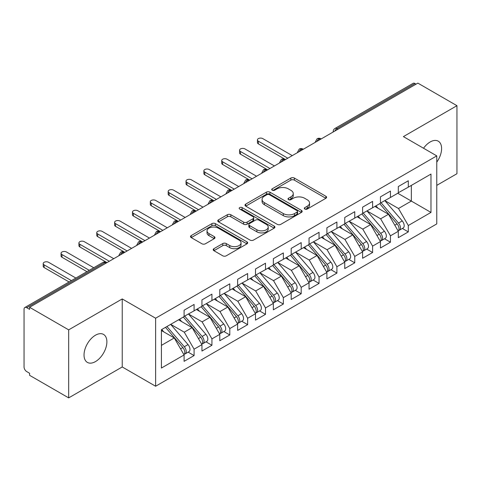 <?xml version="1.0" encoding="UTF-8"?>
<svg xmlns="http://www.w3.org/2000/svg" width="481" height="481" viewBox="0 0 481 481"><rect width="100%" height="100%" fill="white"/><g stroke="black" fill="none" stroke-linecap="round" stroke-linejoin="round"><path stroke-width="0.72" d="M304.816 209.043A1.738 1.004 0 0 0 307.269 209.043L325.89 198.292A2.477 1.431 0 0 0 326.611 197.282A2.477 1.431 0 0 0 325.89 196.272L294.348 178.06A2.477 1.431 0 0 0 290.843 178.06L272.222 188.811A1.738 1.004 0 0 0 271.717 189.52A1.738 1.004 0 0 0 272.222 190.223A1.738 1.004 0 0 0 274.675 190.223L277.086 188.835A7.93 4.576 0 0 1 288.299 188.835L290.927 190.356A7.93 4.576 0 0 1 293.254 193.59A7.93 4.576 0 0 1 290.927 196.825L288.522 198.22A1.738 1.004 0 0 0 288.011 198.924A1.738 1.004 0 0 0 288.522 199.633A1.738 1.004 0 0 0 290.975 199.633L293.38 198.244A7.93 4.576 0 0 1 304.599 198.244L307.227 199.759A7.93 4.576 0 0 1 309.548 203A7.93 4.576 0 0 1 307.227 206.235L304.816 207.63A1.738 1.004 0 0 0 304.311 208.333A1.738 1.004 0 0 0 304.816 209.043L304.816 207.63M95.454 361.604A16.156 9.331 120 0 0 106.012 347.366A16.156 9.331 120 0 0 103.535 334.415A16.156 9.331 120 0 0 95.454 335.215A16.156 9.331 120 0 0 84.903 349.453A16.156 9.331 120 0 0 87.38 362.403A16.156 9.331 120 0 0 95.454 361.604M436.778 162.115A16.156 9.331 120 0 0 438.251 141.167A16.156 9.331 120 0 0 430.17 141.967A16.156 9.331 120 0 0 423.545 148.244M213.919 248.677A2.477 1.431 0 0 0 213.191 249.687A2.477 1.431 0 0 0 213.919 250.697L222.769 255.808A2.477 1.431 0 0 0 226.268 255.808L246.945 243.867A2.477 1.431 0 0 0 247.673 242.857A2.477 1.431 0 0 0 246.945 241.847L215.41 223.635A2.477 1.431 0 0 0 211.905 223.635L191.228 235.576A2.477 1.431 0 0 0 190.5 236.586A2.477 1.431 0 0 0 191.228 237.596L201.918 243.771A2.477 1.431 0 0 0 205.417 243.771L214.267 238.66A2.477 1.431 0 0 0 214.995 237.65A2.477 1.431 0 0 0 214.267 236.634L208.97 233.574A6.632 3.83 0 0 1 207.028 230.868A6.632 3.83 0 0 1 211.117 227.333A6.632 3.83 0 0 1 218.344 228.162L239.105 240.151A6.632 3.83 0 0 1 241.047 242.857A6.632 3.83 0 0 1 236.959 246.392A6.632 3.83 0 0 1 229.732 245.563L226.268 243.566A2.477 1.431 0 0 0 222.769 243.566L213.919 248.677L213.919 250.697M436.778 185.359L456.95 173.713L456.95 105.688L417.857 83.117L29.581 307.287L29.581 309.349L26.726 307.696A3.788 2.189 -120 0 0 24.832 307.509A3.788 2.189 -120 0 0 24.05 309.241L24.05 366.961A3.788 2.189 -120 0 0 26.726 371.597L29.581 373.25L29.581 375.312L68.681 397.883L122.234 366.961L155.616 386.237L155.616 318.212L122.234 298.935L68.681 329.858L29.581 307.287M456.95 105.688L403.397 136.61L436.778 155.886L155.616 318.212M277.26 224.344A2.477 1.431 0 0 0 280.766 224.344L301.443 212.41A2.477 1.431 0 0 0 302.17 211.393A2.477 1.431 0 0 0 301.443 210.383L269.901 192.172A2.477 1.431 0 0 0 266.396 192.172L245.719 204.112A2.477 1.431 0 0 0 244.997 205.122A2.477 1.431 0 0 0 245.719 206.133L277.26 224.344M240.368 209.415A1.738 1.004 0 0 1 242.129 209.662L242.129 207.6L274.194 226.112A2.477 1.431 0 0 1 274.922 227.128A2.477 1.431 0 0 1 274.194 228.138L253.517 240.073A2.477 1.431 0 0 1 250.012 240.073L218.476 221.867L218.476 219.841A2.477 1.431 0 0 0 217.749 220.851A2.477 1.431 0 0 0 218.476 221.867M218.476 219.841L227.321 214.736A2.477 1.431 0 0 1 230.826 214.736L243.62 222.12A2.477 1.431 0 0 0 247.126 222.12L252.994 218.729A2.477 1.431 0 0 0 253.721 217.719A2.477 1.431 0 0 0 252.994 216.709L239.676 209.019A1.738 1.004 0 0 1 239.165 208.309A1.738 1.004 0 0 1 240.241 207.383A1.738 1.004 0 0 1 242.129 207.6M155.616 386.237L436.778 223.905L436.778 155.886M397.769 193.242L430.976 212.416L430.976 174.074L408.303 187.163L408.303 180.772L398.31 186.544L398.31 192.935L390.452 197.469L390.452 191.077L380.459 196.849L380.459 203.241L372.601 207.774L372.601 201.389L362.602 207.161L362.602 213.546L354.75 218.085L354.75 211.694L344.751 217.466L344.751 223.857L336.898 228.391L336.898 222L326.9 227.772L326.9 234.163L319.047 238.696L319.047 232.305L309.049 238.077L309.049 244.468L301.196 249.002L301.196 242.61L291.197 248.382L291.197 254.774L283.345 259.307L283.345 252.922L273.346 258.688L273.346 265.079L265.494 269.619L265.494 263.227L255.495 268.999L255.495 275.385L247.643 279.924L247.643 273.533L237.644 279.305L237.644 285.696L229.792 290.229L229.792 283.838L219.793 289.61L219.793 296.001L211.935 300.535L211.935 294.144L201.942 299.916L201.942 306.307L194.083 310.84L194.083 304.449L184.091 310.221L184.091 316.612L161.418 329.701L161.418 368.043L184.091 354.954L174.272 337.951L161.418 330.525M430.976 212.416L408.303 225.505L398.484 208.495L384.92 200.667M402.369 228.469L408.303 231.896L408.303 225.505M408.303 231.896L398.31 237.668L398.31 231.277L390.452 235.81L380.633 218.807L367.069 210.973M384.517 238.774L390.452 242.202L390.452 235.81M390.452 242.202L380.459 247.974L380.459 241.582L372.601 246.116L362.782 229.112L349.218 221.278L366.546 241.522L362.8 243.687A5.05 2.916 60 0 1 364.748 248.485A5.05 2.916 60 0 1 363.702 250.793A5.05 2.916 60 0 1 362.884 251.028M366.666 249.08L372.601 252.507L372.601 246.116M372.601 252.507L362.602 258.279L362.602 251.888L354.75 256.421L344.931 239.418L331.367 231.583M348.815 259.391L354.75 262.812L354.75 256.421M354.75 262.812L344.751 268.584L344.751 262.193L336.898 266.733L327.08 249.723L313.51 241.889M330.964 269.697L336.898 273.118L336.898 266.733M336.898 273.118L326.9 278.89L326.9 272.505L319.047 277.038L309.229 260.029L295.659 252.2M313.113 280.002L319.047 283.429L319.047 277.038M319.047 283.429L309.049 289.201L309.049 282.81L301.196 287.343L291.378 270.34L277.808 262.506M295.262 290.308L301.196 293.735L301.196 287.343M301.196 293.735L291.197 299.507L291.197 293.115L283.345 297.649L273.527 280.645L259.956 272.811M277.411 300.613L283.345 304.04L283.345 297.649M283.345 304.04L273.346 309.812L273.346 303.421L265.494 307.954L255.676 290.951L242.105 283.117L259.439 303.361L255.688 305.525A5.05 2.916 60 0 1 257.636 310.323A5.05 2.916 60 0 1 256.589 312.632A5.05 2.916 60 0 1 255.772 312.866M259.56 310.918L265.494 314.346L265.494 307.954M265.494 314.346L255.495 320.118L255.495 313.726L247.643 318.266L237.824 301.256L224.254 293.422M241.709 321.23L247.643 324.651L247.643 318.266M247.643 324.651L237.644 330.423L237.644 324.032L229.792 328.571L219.973 311.562L206.403 303.727M223.857 331.535L229.792 334.962L229.792 328.571M229.792 334.962L219.793 340.728L219.793 334.343L211.935 338.877L202.116 321.867L188.552 314.039M206.006 341.841L211.935 345.268L211.935 338.877M211.935 345.268L201.942 351.04L201.942 344.649L194.083 349.182L184.265 332.179L170.701 324.344M188.155 352.146L194.083 355.573L194.083 349.182M194.083 355.573L184.091 361.345L184.091 354.954M184.091 316.408L194.083 310.84M161.418 345.37L174.272 337.951M201.942 306.102L211.935 300.535M184.265 332.179L192.123 327.639L178.553 319.811M201.942 344.649L192.123 327.639M219.793 295.797L229.792 290.229M202.116 321.867L209.975 317.334L196.404 309.499M219.793 334.343L209.975 317.334M237.644 285.486L247.643 279.924M219.973 311.562L227.826 307.028L214.255 299.194M237.644 324.032L227.826 307.028M255.495 275.18L265.494 269.619M237.824 301.256L245.677 296.723L232.107 288.889M255.495 313.726L245.677 296.723M273.346 264.875L283.345 259.307M255.676 290.951L263.528 286.417L249.964 278.583M273.346 303.421L263.528 286.417M291.197 254.569L301.196 249.002M273.527 280.645L281.379 276.112L267.815 268.278M291.197 293.115L281.379 276.112M309.049 244.264L319.047 238.696M291.378 270.34L299.23 265.801L285.666 257.972M309.049 282.81L299.23 265.801M326.9 233.952L336.898 228.391M309.229 260.029L317.081 255.495L303.517 247.661M326.9 272.505L317.081 255.495M344.751 223.647L354.75 218.085M327.08 249.723L334.932 245.19L321.368 237.355M344.751 262.193L334.932 245.19M362.602 213.342L372.601 207.774M344.931 239.418L352.783 234.884L339.219 227.05M362.602 251.888L352.783 234.884M380.459 203.036L390.452 197.469M362.782 229.112L370.641 224.579L357.07 216.745M380.459 241.582L370.641 224.579M416.071 84.151L415.001 83.532L336.94 128.595L338.017 129.215M334.8 131.072A3.788 2.189 120 0 1 336.94 128.595A3.788 2.189 60 0 0 335.047 128.409L413.107 83.345A3.788 2.189 60 0 1 415.001 83.532M398.31 192.731L408.303 187.163M398.484 208.495L411.339 201.076L411.339 185.413L430.976 174.074M380.633 218.807L388.492 214.267L374.921 206.439M398.31 231.277L388.492 214.267M68.681 329.858L68.681 397.883M122.234 366.961L122.234 298.935M320.075 139.574L318.999 138.955A3.788 2.189 -120 0 0 317.111 138.768A3.788 2.189 -120 0 0 317.063 138.793L315.302 141.997A3.788 2.189 0 0 0 315.344 142.304M302.224 149.88L301.148 149.26A3.788 2.189 -120 0 0 299.26 149.074A3.788 2.189 -120 0 0 299.212 149.098L297.45 152.303A3.788 2.189 0 0 0 297.492 152.609M284.367 160.185L283.297 159.566A3.788 2.189 -120 0 0 281.403 159.379A3.788 2.189 -120 0 0 281.361 159.409L279.599 162.608A3.788 2.189 0 0 0 279.641 162.921M266.516 170.49L265.446 169.877A3.788 2.189 -120 0 0 263.552 169.685A3.788 2.189 -120 0 0 263.51 169.715L261.748 172.913A3.788 2.189 0 0 0 261.784 173.226M248.665 180.802L247.595 180.183A3.788 2.189 -120 0 0 245.701 179.996A3.788 2.189 -120 0 0 245.659 180.02L243.897 183.219A3.788 2.189 0 0 0 243.933 183.532M230.814 191.107L229.744 190.488A3.788 2.189 -120 0 0 227.85 190.302A3.788 2.189 -120 0 0 227.808 190.326L226.046 193.524A3.788 2.189 0 0 0 226.082 193.837M212.963 201.413L211.893 200.793A3.788 2.189 -120 0 0 209.999 200.607A3.788 2.189 -120 0 0 209.956 200.631L208.195 203.836A3.788 2.189 0 0 0 208.231 204.142M195.112 211.718L194.041 211.099A3.788 2.189 -120 0 0 192.147 210.912A3.788 2.189 -120 0 0 192.105 210.937L190.344 214.141A3.788 2.189 0 0 0 190.38 214.448M177.261 222.024L176.19 221.404A3.788 2.189 -120 0 0 174.296 221.218A3.788 2.189 -120 0 0 174.254 221.248L172.493 224.447A3.788 2.189 0 0 0 172.529 224.759M159.409 232.329L158.339 231.716A3.788 2.189 -120 0 0 156.445 231.523A3.788 2.189 -120 0 0 156.403 231.553L154.641 234.752A3.788 2.189 0 0 0 154.678 235.065M141.558 242.64L140.488 242.021A3.788 2.189 -120 0 0 138.594 241.835A3.788 2.189 -120 0 0 138.552 241.859L136.79 245.057A3.788 2.189 0 0 0 136.826 245.37M123.707 252.946L122.637 252.327A3.788 2.189 -120 0 0 120.743 252.14A3.788 2.189 -120 0 0 120.695 252.164L118.933 255.363A3.788 2.189 0 0 0 118.975 255.676M305.507 209.289L307.227 208.297A7.93 4.576 0 0 0 309.548 205.062L309.548 203M293.254 193.59L293.254 195.653A7.93 4.576 0 0 1 290.927 198.887L289.213 199.88M325.853 198.316L294.348 180.122A2.477 1.431 0 0 0 290.843 180.122L272.919 190.47M301.413 212.428L269.901 194.234A2.477 1.431 0 0 0 266.396 194.234L245.755 206.157M297.06 212.103A1.738 1.004 0 0 0 297.571 211.393A1.738 1.004 0 0 0 297.06 210.684L269.378 194.703A1.738 1.004 0 0 0 266.925 194.703L264.382 196.17A7.93 4.576 0 0 0 262.061 199.405A7.93 4.576 0 0 0 264.382 202.645L283.309 213.57A7.93 4.576 0 0 0 294.522 213.57L297.06 212.103L297.06 214.165A1.738 1.004 0 0 0 297.571 213.456L297.571 211.393M262.061 199.405L262.061 201.467A7.93 4.576 0 0 0 264.382 204.708L264.382 202.645M297.06 214.165L294.522 215.632A7.93 4.576 0 0 1 283.309 215.632L264.382 204.708M218.506 221.885L227.321 216.793L227.321 214.736M253.721 217.719L253.721 219.781A2.477 1.431 0 0 1 252.994 220.791L247.126 224.182A2.477 1.431 0 0 1 243.62 224.182L230.826 216.793A2.477 1.431 0 0 0 227.321 216.793M242.129 209.662L274.164 228.156M256.89 229.78A6.632 3.83 0 0 0 264.117 230.609A6.632 3.83 0 0 0 268.206 227.074A6.632 3.83 0 0 0 266.264 224.368L258.952 220.148A2.477 1.431 0 0 0 255.447 220.148L249.579 223.533A2.477 1.431 0 0 0 248.851 224.549A2.477 1.431 0 0 0 249.579 225.559L256.89 229.78L256.89 231.842A6.632 3.83 0 0 0 264.117 232.672A6.632 3.83 0 0 0 268.206 229.136L268.206 227.074M248.851 224.549L248.851 226.605A2.477 1.431 0 0 0 249.579 227.621L249.579 225.559M256.89 231.842L249.579 227.621M241.047 242.857L241.047 244.919A6.632 3.83 0 0 1 236.959 248.455A6.632 3.83 0 0 1 229.732 247.625L226.268 245.629A2.477 1.431 0 0 0 222.769 245.629L213.949 250.715M207.028 230.868L207.028 232.93A6.632 3.83 0 0 0 208.97 235.636L208.97 233.574M214.237 238.678L208.97 235.636M246.915 243.891L215.41 225.697A2.477 1.431 0 0 0 211.905 225.697L191.258 237.614M381.144 202.844L398.502 223.07A5.05 2.916 60 0 1 400.451 227.868A5.05 2.916 60 0 1 399.404 230.183L403.15 228.018A5.05 2.916 -120 0 0 404.196 225.703A5.05 2.916 -120 0 0 402.248 220.905L384.896 200.679M399.404 230.183A5.05 2.916 60 0 1 398.587 230.417M379.719 203.667L397.072 223.893A5.05 2.916 60 0 1 399.02 228.697A5.05 2.916 60 0 1 398.106 230.922M258.351 141.198L258.351 143.879A3.157 1.822 180 0 1 257.425 142.586L257.425 139.911A3.157 1.822 0 0 0 258.351 141.198L287.806 158.201M292.268 155.628L262.812 138.618A3.157 1.822 0 0 0 259.373 138.227A3.157 1.822 0 0 0 257.425 139.911M378.03 208.231L375.968 205.832M258.351 143.879L285.191 159.379A3.788 2.189 120 0 0 283.297 159.566A3.788 2.189 120 0 0 281.247 161.989M363.293 213.149L380.651 233.375A5.05 2.916 60 0 1 382.599 238.179A5.05 2.916 60 0 1 381.553 240.488L385.299 238.323A5.05 2.916 -120 0 0 386.345 236.015A5.05 2.916 -120 0 0 384.397 231.217L367.045 210.985M381.553 240.488A5.05 2.916 60 0 1 380.736 240.722M361.868 213.973L379.22 234.205A5.05 2.916 60 0 1 381.168 239.003A5.05 2.916 60 0 1 380.255 241.234M240.5 151.503L240.5 154.185A3.157 1.822 180 0 1 239.574 152.898L239.574 150.216A3.157 1.822 0 0 0 240.5 151.503L269.955 168.506M274.417 165.933L244.961 148.93A3.157 1.822 0 0 0 241.522 148.533A3.157 1.822 0 0 0 239.574 150.216M360.179 218.536L358.117 216.137M240.5 154.185L267.634 169.847M363.702 250.793L367.448 248.629A5.05 2.916 -120 0 0 368.494 246.32A5.05 2.916 -120 0 0 366.546 241.522M344.017 224.278L361.369 244.51A5.05 2.916 60 0 1 363.317 249.308A5.05 2.916 60 0 1 362.403 251.539M222.649 161.808L222.649 164.49A3.157 1.822 180 0 1 221.723 163.203L221.723 160.522A3.157 1.822 0 0 0 222.649 161.808L252.104 178.818M256.565 176.238L227.11 159.235A3.157 1.822 0 0 0 223.671 158.838A3.157 1.822 0 0 0 221.723 160.522M342.322 228.842L340.265 226.443M222.649 164.49L249.489 179.996A3.788 2.189 120 0 0 247.595 180.183A3.788 2.189 120 0 0 245.544 182.606M345.442 223.455L362.8 243.687M327.591 233.76L344.943 253.992A5.05 2.916 60 0 1 346.897 258.79A5.05 2.916 60 0 1 345.851 261.099L349.597 258.934A5.05 2.916 -120 0 0 350.643 256.626A5.05 2.916 -120 0 0 348.695 251.828L331.343 231.595M345.851 261.099A5.05 2.916 60 0 1 345.033 261.333M326.166 234.59L343.518 254.816A5.05 2.916 60 0 1 345.466 259.614A5.05 2.916 60 0 1 344.552 261.844M204.798 172.114L204.798 174.795A3.157 1.822 180 0 1 203.872 173.509L203.872 170.827A3.157 1.822 0 0 0 204.798 172.114L234.253 189.123M238.714 186.544L209.259 169.54A3.157 1.822 0 0 0 205.82 169.144A3.157 1.822 0 0 0 203.872 170.827M324.471 239.147L322.414 236.748M204.798 174.795L231.638 190.302A3.788 2.189 120 0 0 229.744 190.488A3.788 2.189 120 0 0 227.693 192.911M309.74 244.071L327.092 264.297A5.05 2.916 60 0 1 329.046 269.095A5.05 2.916 60 0 1 328 271.41L331.746 269.246A5.05 2.916 -120 0 0 332.792 266.931A5.05 2.916 -120 0 0 330.844 262.133L313.492 241.907M328 271.41A5.05 2.916 60 0 1 327.182 271.639M308.315 244.895L325.667 265.121A5.05 2.916 60 0 1 327.615 269.919A5.05 2.916 60 0 1 326.701 272.15M186.947 182.425L186.947 185.101A3.157 1.822 180 0 1 186.021 183.814L186.021 181.133A3.157 1.822 0 0 0 186.947 182.425L216.402 199.429M220.863 196.849L191.408 179.846A3.157 1.822 0 0 0 187.969 179.449A3.157 1.822 0 0 0 186.021 181.133M306.619 249.459L304.563 247.06M186.947 185.101L213.786 200.607A3.788 2.189 120 0 0 211.893 200.793A3.788 2.189 120 0 0 209.836 203.216M291.889 254.377L309.241 274.603A5.05 2.916 60 0 1 311.195 279.401A5.05 2.916 60 0 1 310.149 281.716L313.895 279.551A5.05 2.916 -120 0 0 314.941 277.236A5.05 2.916 -120 0 0 312.993 272.438L295.641 252.212M310.149 281.716A5.05 2.916 60 0 1 309.331 281.95M290.464 255.201L307.816 275.427A5.05 2.916 60 0 1 309.764 280.225A5.05 2.916 60 0 1 308.844 282.455M169.096 192.731L169.096 195.412A3.157 1.822 180 0 1 168.17 194.12L168.17 191.444A3.157 1.822 0 0 0 169.096 192.731L198.551 209.734M203.012 207.161L173.557 190.151A3.157 1.822 0 0 0 170.118 189.761A3.157 1.822 0 0 0 168.17 191.444M288.768 259.764L286.712 257.365M169.096 195.412L195.935 210.912A3.788 2.189 120 0 0 194.041 211.099A3.788 2.189 120 0 0 191.985 213.522M274.038 264.682L291.39 284.908A5.05 2.916 60 0 1 293.338 289.712A5.05 2.916 60 0 1 292.298 292.021L296.043 289.857A5.05 2.916 -120 0 0 297.09 287.548A5.05 2.916 -120 0 0 295.142 282.744L277.79 262.518M292.298 292.021A5.05 2.916 60 0 1 291.48 292.256M272.607 265.506L289.965 285.738A5.05 2.916 60 0 1 291.913 290.536A5.05 2.916 60 0 1 290.993 292.761M151.244 203.036L151.244 205.718A3.157 1.822 180 0 1 150.319 204.425L150.319 201.749A3.157 1.822 0 0 0 151.244 203.036L180.7 220.039M185.161 217.466L155.706 200.457A3.157 1.822 0 0 0 152.267 200.066A3.157 1.822 0 0 0 150.319 201.749M270.917 270.069L268.861 267.67M151.244 205.718L178.379 221.38M256.187 274.988L273.539 295.22A5.05 2.916 60 0 1 275.487 300.018A5.05 2.916 60 0 1 274.441 302.327L278.192 300.162A5.05 2.916 -120 0 0 279.239 297.853A5.05 2.916 -120 0 0 277.29 293.055L259.932 272.823M274.441 302.327A5.05 2.916 60 0 1 273.629 302.561M254.756 275.811L272.114 296.043A5.05 2.916 60 0 1 274.062 300.841A5.05 2.916 60 0 1 273.142 303.072M133.393 213.342L133.393 216.023A3.157 1.822 180 0 1 132.467 214.736L132.467 212.055A3.157 1.822 0 0 0 133.393 213.342L162.843 230.351M167.31 227.772L137.855 210.768A3.157 1.822 0 0 0 134.415 210.371A3.157 1.822 0 0 0 132.467 212.055M253.066 280.375L251.01 277.976M133.393 216.023L160.522 231.686M256.589 312.632L260.341 310.467A5.05 2.916 -120 0 0 261.387 308.159A5.05 2.916 -120 0 0 259.439 303.361M236.905 286.117L254.263 306.349A5.05 2.916 60 0 1 256.211 311.147A5.05 2.916 60 0 1 255.291 313.378M115.536 223.647L115.536 226.329A3.157 1.822 180 0 1 114.616 225.042L114.616 222.36A3.157 1.822 0 0 0 115.536 223.647L144.991 240.656M149.459 238.077L120.003 221.074A3.157 1.822 0 0 0 116.564 220.677A3.157 1.822 0 0 0 114.616 222.36M235.215 290.68L233.159 288.281M115.536 226.329L142.382 241.835A3.788 2.189 120 0 0 140.488 242.021A3.788 2.189 120 0 0 138.432 244.444M238.335 285.293L255.688 305.525M220.484 295.599L237.836 315.831A5.05 2.916 60 0 1 239.785 320.629A5.05 2.916 60 0 1 238.738 322.937L242.49 320.779A5.05 2.916 -120 0 0 243.536 318.464A5.05 2.916 -120 0 0 241.588 313.666L224.23 293.434M238.738 322.937A5.05 2.916 60 0 1 237.921 323.172M219.053 296.428L236.405 316.654A5.05 2.916 60 0 1 238.36 321.452A5.05 2.916 60 0 1 237.44 323.683M97.685 233.958L97.685 236.634A3.157 1.822 180 0 1 96.765 235.347L96.765 232.666A3.157 1.822 0 0 0 97.685 233.958L127.14 250.962M131.608 248.382L102.152 231.379A3.157 1.822 0 0 0 98.713 230.982A3.157 1.822 0 0 0 96.765 232.666M217.364 300.986L215.308 298.593M97.685 236.634L124.531 252.14A3.788 2.189 120 0 0 122.637 252.327A3.788 2.189 120 0 0 120.581 254.75M202.633 305.91L219.985 326.136A5.05 2.916 60 0 1 221.933 330.934A5.05 2.916 60 0 1 220.887 333.249L224.639 331.084A5.05 2.916 -120 0 0 225.685 328.77A5.05 2.916 -120 0 0 223.731 323.972L206.379 303.745M220.887 333.249A5.05 2.916 60 0 1 220.07 333.483M201.202 306.734L218.554 326.96A5.05 2.916 60 0 1 220.508 331.758A5.05 2.916 60 0 1 219.589 333.988M79.834 244.264L79.834 246.939A3.157 1.822 180 0 1 78.914 245.653L78.914 242.971A3.157 1.822 0 0 0 79.834 244.264L109.289 261.267M113.75 258.688L84.301 241.684A3.157 1.822 0 0 0 80.862 241.288A3.157 1.822 0 0 0 78.914 242.971M199.513 311.297L197.457 308.898M79.834 246.939L106.68 262.446A3.788 2.189 120 0 0 104.786 262.632L26.726 307.696M184.782 316.215L202.134 336.441A5.05 2.916 60 0 1 204.082 341.239A5.05 2.916 60 0 1 203.036 343.554L206.788 341.39A5.05 2.916 -120 0 0 207.834 339.075A5.05 2.916 -120 0 0 205.88 334.277L188.528 314.051M203.036 343.554A5.05 2.916 60 0 1 202.218 343.789M183.351 317.039L200.703 337.265A5.05 2.916 60 0 1 202.657 342.069A5.05 2.916 60 0 1 201.737 344.294M61.983 254.569L61.983 257.251A3.157 1.822 180 0 1 61.063 255.958L61.063 253.283A3.157 1.822 0 0 0 61.983 254.569L89.262 270.316M93.723 267.737L66.45 251.99A3.157 1.822 0 0 0 63.011 251.599A3.157 1.822 0 0 0 61.063 253.283M181.662 321.603L179.605 319.204M61.983 257.251L86.941 271.657M166.931 326.521L184.283 346.747A5.05 2.916 60 0 1 186.231 351.551A5.05 2.916 60 0 1 185.185 353.86L188.937 351.695A5.05 2.916 -120 0 0 189.983 349.386A5.05 2.916 -120 0 0 188.029 344.582L170.677 324.356M185.185 353.86A5.05 2.916 60 0 1 184.367 354.094M165.5 327.345L182.852 347.577A5.05 2.916 60 0 1 184.8 352.375A5.05 2.916 60 0 1 183.886 354.599M44.132 264.875L44.132 267.556A3.157 1.822 180 0 1 43.206 266.264L43.206 263.588A3.157 1.822 0 0 0 44.132 264.875L71.404 280.621M75.872 278.048L48.593 262.301A3.157 1.822 0 0 0 45.154 261.904A3.157 1.822 0 0 0 43.206 263.588M163.811 331.908L161.754 329.509M44.132 267.556L69.084 281.962M105.856 263.251L104.786 262.632A3.788 2.189 -120 0 0 102.892 262.446L24.832 307.509M321.182 138.931L320.893 138.768A3.788 2.189 120 0 0 318.999 138.955A3.788 2.189 120 0 0 316.949 141.378M333.159 132.022L333.159 131.686A3.788 2.189 0 0 0 333.195 131.998M303.331 149.242L303.042 149.074A3.788 2.189 120 0 0 301.148 149.26A3.788 2.189 120 0 0 299.098 151.683M267.628 169.853L267.34 169.685A3.788 2.189 120 0 0 265.446 169.877A3.788 2.189 120 0 0 263.396 172.294M178.373 221.386L178.084 221.218A3.788 2.189 120 0 0 176.19 221.404A3.788 2.189 120 0 0 174.134 223.827M160.516 231.692L160.233 231.523A3.788 2.189 120 0 0 158.339 231.716A3.788 2.189 120 0 0 156.283 234.139M307.227 208.297L307.227 206.235M288.522 199.633L288.522 198.22M290.927 198.887L290.927 196.825M272.222 190.223L272.222 188.811M290.843 180.122L290.843 178.06M294.348 180.122L294.348 178.06M325.89 198.292L325.89 196.272M245.719 206.133L245.719 204.112M266.396 194.234L266.396 192.172M269.901 194.234L269.901 192.172M301.443 212.41L301.443 210.383M283.309 215.632L283.309 213.57M294.522 215.632L294.522 213.57M230.826 216.793L230.826 214.736M243.62 224.182L243.62 222.12M247.126 224.182L247.126 222.12M252.994 220.791L252.994 218.729M274.194 228.138L274.194 226.112M222.769 245.629L222.769 243.566M226.268 245.629L226.268 243.566M229.732 247.625L229.732 245.563M214.267 238.66L214.267 236.634M191.228 237.596L191.228 235.576M211.905 225.697L211.905 223.635M215.41 225.697L215.41 223.635M246.945 243.867L246.945 241.847M397.072 223.893L394.805 225.204M402.248 220.905L398.502 223.07M379.22 234.205L376.954 235.51M384.397 231.217L380.651 233.375M361.369 244.51L359.103 245.821M343.518 254.816L341.251 256.126M348.695 251.828L344.943 253.992M325.667 265.121L323.394 266.432M330.844 262.133L327.092 264.297M307.816 275.427L305.543 276.737M312.993 272.438L309.241 274.603M289.965 285.738L287.692 287.043M295.142 282.744L291.39 284.908M272.114 296.043L269.841 297.354M277.29 293.055L273.539 295.22M254.263 306.349L251.99 307.66M236.405 316.654L234.139 317.965M241.588 313.666L237.836 315.831M218.554 326.96L216.288 328.27M223.731 323.972L219.985 326.136M200.703 337.265L198.437 338.576M205.88 334.277L202.134 336.441M182.852 347.577L180.585 348.881M188.029 344.582L184.283 346.747M320.893 138.768A3.788 3.788 0 0 0 317.111 138.768M335.047 128.409A3.788 3.788 0 0 0 333.159 131.686M303.042 149.074A3.788 3.788 0 0 0 299.26 149.074M315.302 141.997L315.302 142.328M285.191 159.379A3.788 3.788 0 0 0 281.403 159.379M297.45 152.303L297.45 152.633M267.34 169.685A3.788 3.788 0 0 0 263.552 169.685M279.599 162.608L279.599 162.939M249.489 179.996A3.788 3.788 0 0 0 245.701 179.996M261.748 172.913L261.748 173.244M231.638 190.302A3.788 3.788 0 0 0 227.85 190.302M243.897 183.219L243.897 183.556M213.786 200.607A3.788 3.788 0 0 0 209.999 200.607M226.046 193.524L226.046 193.861M195.935 210.912A3.788 3.788 0 0 0 192.147 210.912M208.195 203.836L208.195 204.166M178.084 221.218A3.788 3.788 0 0 0 174.296 221.218M190.344 214.141L190.344 214.472M160.233 231.523A3.788 3.788 0 0 0 156.445 231.523M172.493 224.447L172.493 224.777M142.382 241.835A3.788 3.788 0 0 0 138.594 241.835M154.641 234.752L154.641 235.083M124.531 252.14A3.788 3.788 0 0 0 120.743 252.14M136.79 245.057L136.79 245.394M106.68 262.446A3.788 3.788 0 0 0 102.892 262.446M118.933 255.363L118.933 255.7"/></g></svg>
